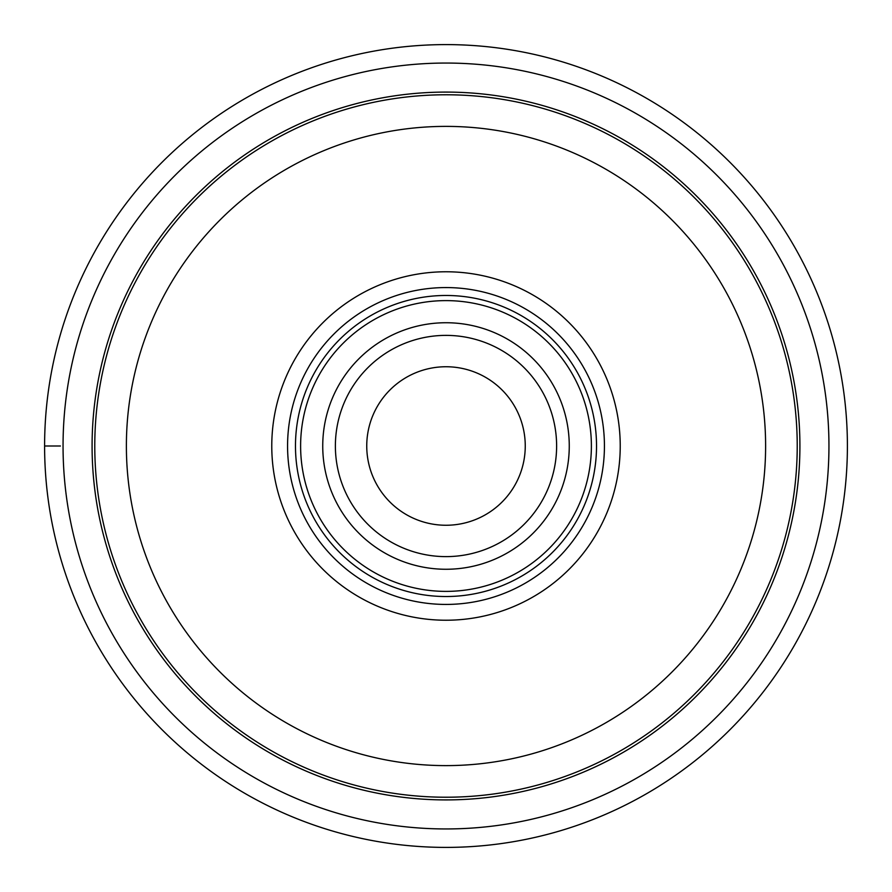<?xml version="1.0" encoding="UTF-8"?>
<svg xmlns="http://www.w3.org/2000/svg" width="892" height="892" viewBox="0 0 892 892"><rect width="100%" height="100%" fill="white"/><g stroke="black" fill="none" stroke-linecap="round" stroke-linejoin="round"><path stroke-width="1.34" d="M847.4 446A401.4 401.4 0 0 0 446 44.6A401.4 401.4 0 0 0 44.6 446A401.4 401.4 0 0 0 446 847.4A401.4 401.4 0 0 0 847.4 446A401.4 401.4 0 0 0 446 44.6A401.4 401.4 0 0 0 44.6 446L60.4 446M445.766 126.385L446 126.385A319.615 319.615 0 0 1 765.615 445.888A319.615 319.615 0 0 1 446.234 765.615L446 765.615A319.615 319.615 0 0 1 126.385 446.112A319.615 319.615 0 0 1 445.766 126.385M620.23 446A174.23 174.23 0 0 1 446 620.23A174.23 174.23 0 0 1 271.77 446A174.23 174.23 0 0 1 446 271.77A174.23 174.23 0 0 1 620.23 446M446 797.225A351.225 351.225 0 0 0 797.225 445.877A351.225 351.225 0 0 0 445.744 94.775A351.225 351.225 0 0 0 94.775 446.123A351.225 351.225 0 0 0 446 797.225M366.746 446A79.254 79.254 0 0 1 446 366.746A79.254 79.254 0 0 1 525.254 446A79.254 79.254 0 0 1 446 525.254A79.254 79.254 0 0 1 366.746 446M335.381 446A110.619 110.619 0 0 1 445.877 335.381A110.619 110.619 0 0 1 556.619 446A110.619 110.619 0 0 1 446.123 556.619A110.619 110.619 0 0 1 335.381 446A110.619 110.619 0 0 1 445.877 335.381A110.619 110.619 0 0 1 556.619 446M569.263 445.732L569.263 446A123.263 123.263 0 0 1 446.134 569.263A123.263 123.263 0 0 1 322.737 446.268L322.737 446A123.263 123.263 0 0 1 445.866 322.737A123.263 123.263 0 0 1 569.263 445.732M295.475 446A150.525 150.525 0 0 1 446 295.475A150.525 150.525 0 0 1 596.525 446A150.525 150.525 0 0 1 446 596.525A150.525 150.525 0 0 1 295.475 446M287.57 446A158.43 158.43 0 0 1 446 287.57A158.43 158.43 0 0 1 604.43 446A158.43 158.43 0 0 1 446 604.43A158.43 158.43 0 0 1 287.57 446M446.223 92.088A353.912 353.912 0 0 0 92.088 445.888A353.912 353.912 0 0 0 446 799.912A353.912 353.912 0 0 0 799.912 446.112A353.912 353.912 0 0 0 446.223 92.088M445.744 63.053A382.947 382.947 0 0 1 828.947 445.877A382.947 382.947 0 0 1 446 828.947A382.947 382.947 0 0 1 63.053 446.123A382.947 382.947 0 0 1 445.744 63.053M300.615 446A145.385 145.385 0 0 0 446 591.385A145.385 145.385 0 0 0 591.385 446A145.385 145.385 0 0 0 446 300.615A145.385 145.385 0 0 0 300.615 446"/></g></svg>
